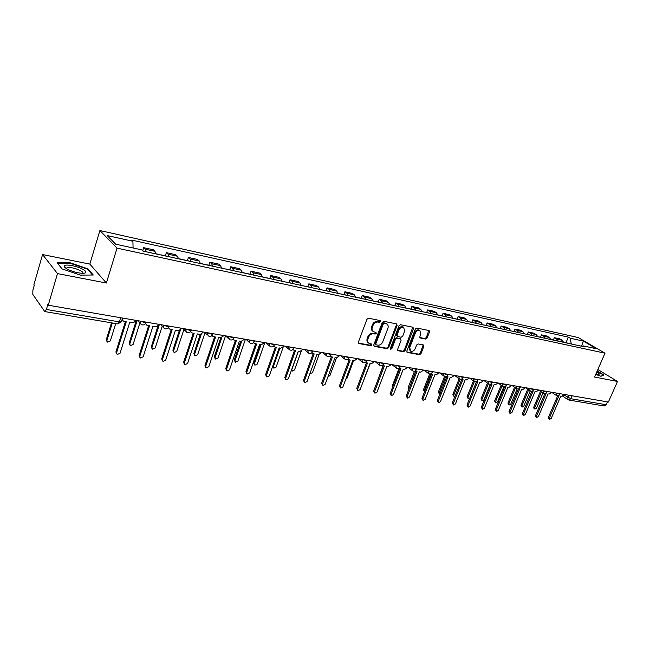 <?xml version="1.0" encoding="UTF-8"?>
<svg xmlns="http://www.w3.org/2000/svg" width="650" height="650" viewBox="0 0 650 650"><rect width="100%" height="100%" fill="white"/><g stroke="black" fill="none" stroke-linecap="round" stroke-linejoin="round"><path stroke-width="0.97" d="M380.664 321.62L380.234 320.58L368.526 318.199L366.933 319.248L358.402 342.103L359.044 343.566L370.76 345.727L371.857 344.988L371.589 344.029L369.151 343.444C367.689 342.542 367.274 341.063 367.908 339.024L368.615 337.139C369.752 334.734 371.426 333.613 373.644 333.783L375.148 334.076L376.244 333.344L375.968 332.369L373.588 331.776C372.092 330.866 371.67 329.371 372.312 327.291L373.027 325.398C374.164 322.977 375.846 321.864 378.064 322.051L379.567 322.351L380.664 321.62M372.832 331.216C371.377 330.289 370.963 328.811 371.605 326.763L372.32 324.862C373.457 322.449 375.131 321.336 377.349 321.523L378.852 321.831L379.998 320.531M359.044 343.566L358.394 343.054L370.061 345.183L371.207 343.939M368.387 342.859C366.974 341.941 366.576 340.486 367.209 338.479L367.916 336.594C369.046 334.197 370.719 333.076 372.938 333.247L374.449 333.539L375.594 332.272M425.596 339.064L427.082 338.049L429.479 331.923L429.122 330.566L416.837 328.039L415.326 329.054L406.827 351.057L407.176 352.389L419.502 354.689L420.989 353.681L423.857 346.336L423.507 344.996L418.153 343.939L416.658 344.963L415.236 348.627C414.074 350.87 412.547 351.715 410.654 351.162L409.719 347.588L415.317 333.125C416.463 330.882 417.974 330.037 419.859 330.574L420.826 334.222L419.892 336.627L420.249 337.984L425.596 339.064L424.864 338.544L426.351 337.529L428.764 330.468M106.381 283.018L89.83 264.103L42.567 254.556L57.493 273.601L106.381 283.018L117.032 248.137L604.996 353.186L594.579 377.033L617.5 381.452L608.376 402.049L48.254 305.207L47.816 304.59L46.386 309.465L119.356 321.88L121.347 321.848L121.509 321.327M57.493 273.601L48.254 305.207M397.15 325.374L396.565 323.911L383.858 321.319L382.289 322.359L373.766 344.947L374.148 346.312L387.099 348.733L388.635 347.693L397.15 325.374L396.427 324.854L396.443 323.887M400.546 324.724L412.945 327.243L413.514 328.689L405.007 350.724L403.496 351.748L397.995 350.699L397.637 349.359L401.074 340.397L400.498 338.967L396.955 338.284L395.428 339.316L391.844 348.684L390.609 349.351L390.358 348.408L399.011 325.748L400.546 324.724M42.567 254.556L33.833 284.952L34.231 285.521L32.882 290.217L32.809 294.401L44.606 311.358L46.386 309.465M89.83 264.103L99.897 230.539L578.289 337.569L604.996 353.186M617.5 381.452L597.862 369.517M607.441 401.887L606.182 404.739L604.207 405.998L568.994 400.051M155.984 253.906L154.96 251.331L145.259 249.21L146.258 251.802M145.259 249.21L143.658 247.666L142.683 250.778M154.96 251.331L153.335 249.787L143.658 247.666M165.344 255.807L166.351 252.639L168.009 254.174L169.065 256.742M178.514 258.798L177.442 256.238L175.76 254.703L166.351 252.639M187.395 260.593L188.411 257.473L190.117 259.009L191.222 261.552M200.411 263.543L199.29 261.007L197.551 259.48L188.411 257.473M208.845 265.249L209.852 262.178L211.624 263.705L212.769 266.224M221.707 268.166L220.537 265.647L218.757 264.127L209.852 262.178M229.71 269.774L230.726 266.752L232.537 268.271L233.724 270.774M242.418 272.659L241.215 270.164L239.379 268.645L230.726 266.752M250.014 274.186L251.03 271.196L252.891 272.716L254.118 275.194M262.576 277.03L261.332 274.56L259.456 273.049L251.03 271.196M269.783 278.476L270.798 275.527L272.699 277.038L273.967 279.5M282.206 281.287L280.922 278.842L279.004 277.331L270.798 275.527M289.031 282.652L290.046 279.752L291.988 281.255L293.288 283.692M301.316 285.431L299.999 283.002L298.041 281.499L290.046 279.752M307.791 286.723L308.807 283.863L310.781 285.358L312.114 287.779M319.93 289.469L318.589 287.064L316.591 285.569L308.807 283.863M326.064 290.688L327.08 287.869L329.095 289.356L330.452 291.752M338.073 293.41L336.7 291.021L334.677 289.526L327.08 287.869M343.882 294.556L344.898 291.769L346.946 293.256L348.335 295.636M355.761 297.245L354.364 294.881L352.3 293.394L344.898 291.769M361.262 298.326L362.277 295.579L364.349 297.058L365.763 299.414M373.011 300.983L371.581 298.642L369.501 297.164L362.277 295.579M378.211 302.006L379.226 299.293L381.322 300.763L382.769 303.103M389.829 304.639L388.383 302.307L386.271 300.836L379.226 299.293M394.745 305.589L395.761 302.916L397.889 304.387L399.352 306.702M406.25 308.197L404.779 305.89L402.642 304.428L395.761 302.916M410.889 309.091L411.905 306.459L414.058 307.913L415.537 310.213M422.273 311.675L420.777 309.384L418.616 307.929L411.905 306.459M426.652 312.512L427.668 309.912L429.837 311.366L431.34 313.641M437.913 315.063L436.402 312.796L434.224 311.342L427.668 309.912M442.049 315.859L443.056 313.284L445.25 314.73L446.769 316.989M453.196 318.378L451.661 316.127L449.459 314.689L443.056 313.284M457.088 319.118L458.096 316.574L460.306 318.021L461.841 320.255M468.114 321.62L466.57 319.386L464.352 317.947L458.096 316.574M471.778 322.311L472.786 319.8L475.02 321.23L476.572 323.448M482.698 324.781L481.138 322.571L478.904 321.141L472.786 319.8M486.143 325.423L487.142 322.944L489.393 324.366L490.961 326.576M496.957 327.876L495.381 325.674L493.122 324.252L487.142 322.944M500.183 328.469L501.183 326.024L503.449 327.438L505.034 329.623M510.892 330.899L509.299 328.721L507.032 327.299L501.183 326.024M513.923 331.451L514.914 329.03L517.189 330.444L518.789 332.605M524.517 333.848L522.917 331.695L520.634 330.281L514.914 329.03M527.353 334.368L528.344 331.971L530.636 333.377L532.244 335.53M537.842 336.741L536.234 334.604L533.942 333.198L528.344 331.971M540.491 337.22L541.483 334.856L543.782 336.253L545.407 338.382M550.883 339.568L549.266 337.447L546.959 336.05L541.483 334.856M553.353 340.007L554.344 337.675L556.652 339.064L558.285 341.177M563.648 342.339L562.014 340.234L559.699 338.845L554.344 337.675M571.309 344.004L570.131 338.179L583.391 341.12L596.464 348.774L583.148 345.881L585 346.97L143.016 251.095L141.749 249.86L115.676 244.189L107.234 235.576L132.909 241.264L133.079 247.975M570.131 338.179L568.336 337.123L131.698 240.086L132.909 241.264M117.032 248.137L99.897 230.539M87.978 268.864L70.151 262.795L57.062 262.706L62.018 268.889L80.413 275.121L93.275 275.007L87.978 268.864L87.791 269.506M595.709 374.441L600.966 376.277L603.996 375.058L597.236 370.939M565.947 342.745L568.336 337.123M583.148 345.881L582.173 346.361M581.596 346.231L583.391 341.12M70.005 263.283L70.151 262.795M373.742 345.857L386.392 348.189L387.928 347.157L396.427 324.854M384.386 323.326L383.289 324.058L375.806 343.858L376.074 344.817L377.812 345.158C379.998 345.312 381.656 344.199 382.777 341.827L387.887 328.356C388.546 326.276 388.123 324.781 386.628 323.871L383.671 322.806L382.574 323.529L383.289 324.058M375.903 344.679L375.107 343.314L382.574 323.529M385.913 323.351L386.628 323.871L385.954 323.643M383.671 322.806L385.239 323.123M397.597 350.252L402.781 351.211L404.292 350.188L412.799 327.218M400.213 338.674L396.24 337.756L394.713 338.78L391.129 348.14L391.844 348.684M390.293 348.871L391.129 348.14M404.658 331.061L403.65 327.364C401.716 326.804 400.173 327.665 399.011 329.932L397.036 335.108L397.621 336.554L401.156 337.244L402.683 336.213L404.658 331.061M403.512 327.267L402.927 326.844C400.993 326.284 399.449 327.137 398.287 329.412L399.011 329.932M397.183 336.318L396.313 334.579L398.287 329.412M419.859 337.553L424.864 338.544M419.673 330.444L419.128 330.054C417.243 329.517 415.732 330.363 414.586 332.605L415.317 333.125M410.077 350.732L408.996 347.059L414.586 332.605M406.786 351.951L418.779 354.161L420.266 353.145L423.158 344.906M144.219 251.355L143.812 251.136M112.32 322.961L106.917 340.413L107.518 342.103L110.321 340.949L115.733 323.537M106.901 341.307L106.308 339.625L111.508 322.822M122.103 319.434L123.329 321.092L126.263 321.774L116.545 352.787L117.154 354.51L120.014 353.316L129.732 322.368L131.69 322.701C133.551 322.839 134.859 322.043 135.614 320.312M116.529 353.697L115.903 351.967L125.401 321.628M161.769 255.166L160.964 254.987M166.961 256.287L166.538 256.067M137.158 320.58L129.756 344.012L130.341 345.678L133.071 344.533L139.88 323.009M159.307 254.629L158.893 254.41M129.756 344.963L129.114 343.233L136.313 320.434M184.023 259.992L183.194 259.813M189.069 261.081L188.63 260.861M159.396 324.423L151.962 347.506L152.539 349.164L155.188 348.018L162.207 326.251M181.626 259.472L181.196 259.252M151.978 348.514L151.304 346.734L158.251 325.122M205.652 264.68L204.807 264.501M210.559 265.744L210.113 265.525M180.879 328.599L173.574 350.911L174.127 352.552L176.711 351.406L183.918 329.461M203.328 264.176L202.881 263.957M173.599 351.959L172.892 350.147L179.457 330.086M67.478 269.189C72.865 271.789 78.106 273.171 83.176 273.341C87.027 273.008 86.84 271.619 82.615 269.173C76.399 265.736 64.041 263.673 64.196 266.159C64.171 266.979 65.268 267.995 67.478 269.189M82.631 273.341C83.354 272.707 82.607 271.789 80.397 270.571C74.953 268.092 70.493 267.134 67.023 267.694L66.495 268.637M62.116 268.921L57.533 263.209L70.216 263.291L87.498 269.165L92.528 275.015M595.928 373.945L598.593 374.416C599.909 374.278 599.316 373.449 596.806 371.93M597.171 374.254L596.212 373.279M597.114 371.223L603.541 375.139L600.836 376.228M145.551 323.578L146.721 325.106L149.549 325.756L139.791 356.298L140.384 357.996L143.162 356.809L152.921 326.332L154.83 326.658C156.634 326.787 157.918 325.999 158.665 324.293M139.791 357.273L139.124 355.485L148.663 325.601M168.366 327.689L169.455 329.006L172.177 329.623L162.386 359.71L162.955 361.392L165.661 360.206L175.459 330.184L177.304 330.501C179.067 330.623 180.318 329.851 181.066 328.169M162.394 360.734L161.696 358.898L171.259 329.469M190.539 331.662L191.547 332.792L194.171 333.385L184.348 363.025L184.901 364.683L187.541 363.504L197.356 333.929L199.152 334.238C200.866 334.36 202.093 333.588 202.841 331.931M184.373 364.089L183.633 362.221L193.229 333.223M226.696 269.246L225.826 269.059M231.465 270.278L231.01 270.059M201.435 333.71L194.602 354.226L195.138 355.842L197.657 354.713L205.026 332.637M224.429 268.751L223.974 268.531M194.643 355.314L193.895 353.462L200.314 334.197M247.171 273.691L246.285 273.496M251.818 274.698L251.347 274.471M221.739 337.773L215.077 357.451L215.597 359.052L218.051 357.923L225.534 335.855M244.961 273.211L244.498 272.984M215.134 358.564L214.354 356.696L220.707 337.902M212.103 335.498L213.021 336.473L215.556 337.041L205.717 366.251L206.253 367.892L208.812 366.714L218.66 337.569L220.407 337.87L224.014 335.595M205.749 367.348L204.977 365.446L214.597 336.879M233.074 339.219L233.919 340.056L236.356 340.6L226.501 369.387L227.021 371.004L229.515 369.842L239.379 341.12L241.077 341.404L244.619 339.154M226.549 370.516L225.745 368.591L235.381 340.429M267.093 278.013L266.191 277.818M271.619 278.988L271.139 278.769M241.605 341.445L235.016 360.596L235.519 362.18L237.916 361.051L245.408 339.292M264.948 277.542L264.477 277.322M235.081 361.733L234.276 359.848L240.63 341.331M286.504 282.222L285.586 282.019M290.908 283.173L290.42 282.953M261.016 344.817L254.443 363.659L254.93 365.219L257.262 364.106L264.769 342.639M284.408 281.767L283.928 281.539M254.516 364.821L253.679 362.911L260.049 344.654M305.402 286.317L304.468 286.114M309.692 287.251L309.205 287.024M279.955 348.059L273.374 366.641L273.845 368.184L276.128 367.079L283.059 347.547M303.363 285.878L302.876 285.651M273.455 367.819L272.529 366.697M323.822 290.314L322.871 290.111M328.006 291.224L327.502 290.997M298.415 351.211L291.834 369.549L292.281 371.077L294.515 369.972L301.234 351.301M321.839 289.884L321.336 289.664M291.923 370.744L291.436 370.305M341.77 294.206L340.811 294.003M345.849 295.092L345.345 294.873M309.928 373.588L312.447 372.799L319.061 354.656M339.836 293.792L339.332 293.564M359.279 298.009L358.304 297.798M363.252 298.87L362.741 298.642M327.974 376.716L329.948 375.554L336.529 357.727M357.394 297.594L356.874 297.375M376.35 301.714L375.367 301.494M380.226 302.551L379.706 302.331M345.702 379.421L347.019 378.243L353.6 360.644M374.506 301.308L373.986 301.088M393.006 305.321L392.015 305.11M396.793 306.142L396.264 305.923M363.147 381.639L370.256 363.496M391.211 304.931L390.683 304.712M253.484 342.826L256.604 344.061L246.732 372.434L247.236 374.043L249.673 372.881L259.545 344.565L261.202 344.849L264.672 342.623M246.789 373.596L245.952 371.654L255.604 343.891M273.349 346.328L276.315 347.433L266.435 375.408L266.914 376.992L269.295 375.838L279.175 347.921L280.784 348.197L284.188 345.995M266.5 376.586L265.639 374.627L275.299 347.254M292.695 349.724L295.506 350.716L285.618 378.308L286.089 379.868L288.405 378.731L298.293 351.187L299.861 351.463L303.209 349.286M285.699 379.502L284.806 377.536L294.474 350.537M311.537 353.023L314.202 353.909L304.314 381.127L304.769 382.671L307.036 381.534L316.924 354.372L318.451 354.64L321.734 352.487M304.403 382.338L303.493 380.364L313.154 353.73M329.908 356.241L332.426 357.029L322.538 383.882L322.969 385.409L325.187 384.28L335.075 357.476L336.562 357.736L339.787 355.607M322.627 385.092L321.701 383.118L331.362 356.842M347.807 359.361L350.188 360.067L340.308 386.563L340.722 388.066L342.891 386.945L352.771 360.506L354.226 360.758L357.386 358.654M340.405 387.782L339.454 385.799L349.115 359.881M365.259 362.408L367.51 363.025L357.638 389.171L358.036 390.666L360.157 389.553L370.029 363.456L371.451 363.699L374.554 361.619M357.736 390.406L356.769 388.424L366.421 362.838M382.289 365.365L384.41 365.918L374.546 391.723L374.928 393.201L377 392.096L386.864 366.332L388.245 366.576L391.3 364.52M374.644 392.957L373.661 390.983L383.305 365.731M409.264 308.848L408.257 308.628M412.961 309.652L412.425 309.424M407.509 308.466L406.981 308.246M376.642 383.167L383.086 365.69M425.132 312.293L424.117 312.073M428.74 313.072L428.204 312.853M423.418 311.919L422.882 311.699M392.941 386.246L392.665 384.873L399.051 368.339L400.896 368.737L391.04 394.217L391.414 395.671L393.437 394.574L403.293 369.143L404.641 369.379L407.639 367.339M440.627 315.656L439.611 315.429M444.153 316.42L443.609 316.192M415.114 371.061L415.659 371.256L409.021 388.814M438.953 315.291L438.417 315.071M408.939 389.025L408.233 387.335L414.513 371.248M455.764 318.939L454.74 318.711M459.209 319.686L458.656 319.459M430.893 373.823L424.336 390.431L424.548 391.747M454.131 318.581L453.586 318.362M424.442 391.649L423.451 389.74L429.666 373.986M470.551 322.148L469.519 321.921M473.915 322.871L473.363 322.652M445.648 376.642L439.221 392.779L439.863 394.241M468.959 321.799L468.406 321.579M439.327 393.989L438.327 392.088L444.551 376.472M485.006 325.284L483.966 325.057M488.296 325.991L487.736 325.772M460.159 379.194L453.765 395.07L454.074 396.435L454.927 396.419M483.446 324.943L482.893 324.716M453.879 396.281L452.871 394.387L459.152 378.771M391.146 395.452L390.154 393.477L399.783 368.542M415.659 371.256L416.983 371.483L407.152 396.646L407.501 398.084L409.492 397.004L419.323 371.889L420.648 372.109L423.597 370.102M407.249 397.881L406.25 395.915L415.862 371.296M430.95 373.799L432.697 374.173L422.874 399.019L423.215 400.449L425.165 399.368L434.98 374.562L436.272 374.782L439.173 372.791M422.979 400.254L421.964 398.296L431.567 373.977M446.412 376.472L448.037 376.797L438.238 401.334L438.563 402.748L440.473 401.676L450.271 377.179L451.531 377.39L454.382 375.424M438.336 402.569L437.32 400.619L446.899 376.602M461.524 379.08L463.027 379.356L453.245 403.601L453.554 404.999L455.431 403.934L465.205 379.73L466.44 379.941L469.243 377.991M453.343 404.836L452.319 402.886L461.882 379.161M476.304 381.615L477.677 381.867L467.911 405.819L468.211 407.192L470.048 406.136L479.806 382.224L481.008 382.436L483.771 380.502M468.008 407.038L466.976 405.104L476.523 381.664M499.135 328.348L498.087 328.12M502.352 329.046L501.792 328.819M474.411 381.542L468 397.312L468.293 398.661L469.861 398.011M497.608 328.014L497.055 327.795M468.106 398.515L467.09 396.63L473.476 380.916M490.75 384.093L491.985 384.312L482.251 407.981L482.536 409.346L484.339 408.298L494.073 384.67L495.243 384.865L497.965 382.956M482.349 409.199L481.309 407.274L490.831 384.109M512.947 331.346L511.899 331.118M516.092 332.028L515.531 331.801M488.394 383.727L481.918 399.506L482.194 400.839L483.941 399.823L490.368 384.199M511.461 331.021L510.9 330.793M482.024 400.709L481 398.832L487.468 383.053M504.879 386.514L505.984 386.701L496.267 410.093L496.543 411.442L498.306 410.402L508.016 387.051L509.169 387.246L511.843 385.361M496.364 411.312L495.316 409.394L504.798 386.539M526.459 334.271L525.403 334.043M529.539 334.937L528.978 334.717M502.093 385.816L495.536 401.651L495.804 402.967L497.518 401.968L503.872 386.644M525.005 333.954L524.55 333.759M495.633 402.846L494.618 400.985L501.158 385.158M518.7 388.879L519.667 389.041L509.982 412.165L510.242 413.498L511.973 412.466L521.658 389.382L522.779 389.577L525.419 387.709L529.888 390.788M510.071 413.376L509.283 412.799L509.023 411.466L518.448 388.952M539.679 337.139L538.622 336.911M542.693 337.797L542.124 337.569M515.491 387.879L508.861 403.756L509.121 405.056L510.802 404.056L517.148 388.895M538.257 336.83L537.81 336.635M508.958 404.942L507.934 403.089L514.556 387.229M532.22 391.186L533.057 391.332L523.396 414.188L523.64 415.504L525.346 414.481L534.999 391.666L536.104 391.852L538.696 390M523.486 415.391L522.681 414.814L522.429 413.498L531.814 391.292M552.614 339.95L551.549 339.714M555.563 340.584L554.994 340.364M528.604 389.911L521.909 405.811L522.153 407.095L523.811 406.104L530.189 390.991M522.007 406.989L521.227 406.437L520.975 405.145L527.662 389.269M545.439 393.453L546.146 393.575L536.518 416.171L536.754 417.471L538.428 416.455L548.056 393.9L549.128 394.079L551.688 392.251M536.608 417.365L535.787 416.788L535.551 415.488L544.887 393.575M565.273 342.696L564.208 342.461M568.157 343.322L567.588 343.102M541.442 391.909L534.682 407.818L534.918 409.094L536.543 408.111L542.986 392.957M534.771 408.996L533.983 408.436L533.747 407.168L540.491 391.267M558.383 395.663L558.967 395.761L549.364 418.113L549.591 419.396L551.233 418.389L560.828 396.086L561.884 396.264L564.403 394.444M549.445 419.299L548.616 418.714L548.397 417.43L557.684 395.793M564.078 395.029L570.863 398.726L606.182 404.739M568.693 395.184L567.718 397.434L568.116 399.734L568.896 400.034L570.863 398.726L572.138 395.785M549.266 337.447L543.782 336.253M536.234 334.604L530.636 333.377M522.917 331.695L517.189 330.444M509.299 328.721L503.449 327.438M495.381 325.674L489.393 324.366M481.138 322.571L475.02 321.23M466.57 319.386L460.306 318.021M451.661 316.127L445.25 314.73M436.402 312.796L429.837 311.366M420.777 309.384L414.058 307.913M404.779 305.89L397.889 304.387M388.383 302.307L381.322 300.763M371.581 298.642L364.349 297.058M354.364 294.881L346.946 293.256M336.7 291.021L329.095 289.356M318.589 287.064L310.781 285.358M299.999 283.002L291.988 281.255M280.922 278.842L272.699 277.038M261.332 274.56L252.891 272.716M241.215 270.164L232.537 268.271M220.537 265.647L211.624 263.705M199.29 261.007L190.117 259.009M177.442 256.238L168.009 254.174M562.014 340.234L556.652 339.064M555.653 392.933L559.821 394.274M555.994 392.99L556.359 395.452C557.806 396.102 558.943 395.752 559.764 394.412L560.072 393.697M542.677 390.691L546.902 392.039M543.01 390.748L543.4 393.234C544.863 393.9 546.008 393.543 546.837 392.178L547.146 391.463M529.417 388.399L533.691 389.748M529.75 388.456L530.156 390.975C531.635 391.641 532.789 391.284 533.626 389.902L533.934 389.179M515.856 386.051L520.195 387.416M516.189 386.108L516.62 388.659C518.107 389.342 519.277 388.976 520.13 387.571L520.431 386.839M501.987 383.654L506.391 385.019M502.32 383.711L502.775 386.287C504.278 386.986 505.464 386.612 506.317 385.19L506.626 384.459M487.809 381.201L492.269 382.574M488.134 381.257L488.613 383.866C490.141 384.572 491.335 384.199 492.196 382.752L492.505 382.013M473.298 378.69L477.823 380.071M473.622 378.747L474.126 381.387C475.67 382.102 476.872 381.729 477.75 380.258L478.051 379.519M458.445 376.123L463.044 377.512M458.77 376.179L459.298 378.852C460.858 379.584 462.077 379.202 462.962 377.707L463.271 376.959M443.243 373.498L447.915 374.887M443.568 373.555L444.121 376.261C445.697 377 446.94 376.61 447.834 375.099L448.134 374.343M427.684 370.809L432.429 372.198M428.001 370.866L428.586 373.596C430.178 374.351 431.429 373.961 432.339 372.418L432.64 371.662M411.743 368.054L416.561 369.452M412.059 368.103L412.669 370.874C414.286 371.646 415.553 371.248 416.471 369.679L416.764 368.924M395.403 365.227L400.311 366.632M395.72 365.284L396.362 368.087C397.995 368.875 399.287 368.469 400.213 366.876L400.506 366.113M378.666 362.334L383.654 363.74M378.983 362.391L379.649 365.227C381.306 366.031 382.614 365.617 383.557 364L383.849 363.228M361.514 359.369L366.584 360.774M361.822 359.418L362.521 362.294C364.203 363.114 365.519 362.7 366.478 361.051L366.771 360.279M343.915 356.322L349.074 357.736M344.224 356.379L344.947 359.287C346.661 360.124 348.002 359.702 348.969 358.028L349.261 357.248M325.869 353.202L331.118 354.624M326.17 353.259L326.926 356.208C328.664 357.061 330.021 356.631 331.004 354.924L331.297 354.144M307.352 350.001L312.699 351.423M307.645 350.058L308.441 353.039C310.204 353.917 311.586 353.478 312.577 351.739L312.861 350.959M288.34 346.718L293.784 348.132M288.632 346.767L289.453 349.789C291.249 350.683 292.654 350.244 293.662 348.473L293.946 347.685M268.816 343.338L274.373 344.76M269.108 343.387L269.969 346.458C271.789 347.376 273.219 346.929 274.243 345.118L274.527 344.329M248.771 339.877L254.434 341.299M249.047 339.926L249.949 343.029C251.802 343.972 253.256 343.517 254.304 341.673L254.581 340.876M228.166 336.31L233.805 338.138L233.943 337.732M228.443 336.359L229.377 339.503C231.262 340.47 232.741 340.015 233.805 338.138L234.081 337.334M206.993 332.654L212.745 334.498L212.883 334.076M207.261 332.694L208.227 335.879C210.153 336.879 211.656 336.416 212.745 334.498L213.013 333.694M185.209 328.884L191.084 330.752L191.23 330.306M185.477 328.933L186.477 332.158C188.443 333.182 189.979 332.711 191.084 330.752L191.352 329.948M162.809 325.008L168.805 326.901L168.959 326.43M163.061 325.057L164.101 328.323C166.116 329.379 167.684 328.908 168.805 326.901L169.073 326.097M139.75 321.027L145.884 322.936L146.039 322.441M139.994 321.067L141.074 324.382C143.13 325.463 144.731 324.984 145.884 322.936L146.144 322.132M120.656 317.72L119.356 321.88L117.747 323.879L121.347 321.848L122.533 318.045M568.409 399.831L568.896 400.034M377.349 321.523L378.064 322.051M372.32 324.862L373.027 325.398M371.605 326.763L372.312 327.291M374.449 333.539L375.148 334.076M372.938 333.247L373.644 333.783M367.916 336.594L368.615 337.139M367.209 338.479L367.908 339.024M370.061 345.183L370.76 345.727M378.852 321.831L379.567 322.351M387.928 347.157L388.635 347.693M386.392 348.189L387.099 348.733M373.766 345.906L374.384 346.393M375.107 343.314L375.806 343.858M412.783 328.169L413.514 328.689M404.292 350.188L405.007 350.724M402.781 351.211L403.496 351.748M397.637 350.334L398.214 350.773M399.774 338.439L400.498 338.967M396.24 337.756L396.955 338.284M394.713 338.78L395.428 339.316M396.313 334.579L397.036 335.108M419.916 337.675L420.444 338.049M408.996 347.059L409.719 347.588M423.126 345.808L423.857 346.336M420.266 353.145L420.989 353.681M418.779 354.161L419.502 354.689M406.827 352.04L407.387 352.463M428.74 331.411L429.479 331.923M426.351 337.529L427.082 338.049M106.308 339.625L106.917 340.413M116.545 352.787L115.903 351.967M129.114 343.233L129.756 344.012M151.304 346.734L151.962 347.506M172.892 350.147L173.574 350.911M139.791 356.298L139.124 355.485M162.386 359.71L161.696 358.898M184.348 363.025L183.633 362.221M193.895 353.462L194.602 354.226M214.354 356.696L215.077 357.451M205.717 366.251L204.977 365.446M226.501 369.387L225.745 368.591M234.276 359.848L235.016 360.596M253.679 362.911L254.443 363.659M272.756 366.056L273.374 366.641M246.732 372.434L245.952 371.654M266.435 375.408L265.639 374.627M285.618 378.308L284.806 377.536M304.314 381.127L303.493 380.364M322.538 383.882L321.701 383.118M340.308 386.563L339.454 385.799M357.638 389.171L356.769 388.424M374.546 391.723L373.661 390.983M392.665 384.873L393.283 385.377M408.233 387.335L409.11 388.034M423.451 389.74L424.336 390.431M438.327 392.088L439.221 392.779M452.871 394.387L453.765 395.07M391.04 394.217L390.154 393.477M407.152 396.646L406.25 395.915M422.874 399.019L421.964 398.296M438.238 401.334L437.32 400.619M453.245 403.601L452.319 402.886M467.911 405.819L466.976 405.104M467.09 396.63L468 397.312M482.251 407.981L481.309 407.274M481 398.832L481.918 399.506M496.267 410.093L495.316 409.394M494.618 400.985L495.536 401.651M509.982 412.165L509.023 411.466M507.934 403.089L508.861 403.756M523.396 414.188L522.429 413.498M520.975 405.145L521.909 405.811M536.518 416.171L535.551 415.488M533.747 407.168L534.682 407.818M549.364 418.113L548.397 417.43M137.865 320.702L139.986 323.123M160.761 324.659L163.077 327.202M183.007 328.502L185.518 331.142M204.644 332.248L207.326 334.969M225.68 335.879L228.532 338.683M246.147 339.422L249.161 342.282M266.077 342.867L269.23 345.776M285.472 346.223L288.771 349.172M304.371 349.489L307.799 352.479M322.782 352.674L326.324 355.696M340.73 355.777L344.386 358.824M358.231 358.8L361.993 361.863M375.302 361.749L379.153 364.829M391.95 364.626L395.899 367.721M408.2 367.437L412.23 370.541M424.068 370.183L428.171 373.287M439.554 372.864L443.739 375.968M454.691 375.481L458.941 378.584M469.479 378.032L473.785 381.144M483.925 380.534L488.288 383.638M498.046 382.972L502.466 386.076M511.859 385.361L516.327 388.456M538.679 390.041L543.14 393.063M551.655 392.316L556.116 395.289M567.889 399.579L562.721 396.151M117.747 323.879L44.956 311.594M399.986 338.504L400.701 339.04M402.927 326.844L403.65 327.364M419.128 330.054L419.859 330.574M142.838 250.924L143.894 251.152M161.436 254.963L166.627 256.084M155.968 253.776L158.974 254.426M183.674 259.789L188.719 260.886M178.498 258.659L181.285 259.269M205.303 264.477L210.202 265.541M200.395 263.412L202.971 263.973M66.706 268.767L67.023 267.694M66.438 268.304L64.196 266.159M226.33 269.043L231.107 270.083M221.682 268.036L224.071 268.556M246.797 273.488L251.444 274.495M242.393 272.529L244.595 273.008M266.719 277.81L271.237 278.793M262.551 276.9L264.574 277.339M286.114 282.019L290.517 282.969M282.173 281.166L284.026 281.564M305.012 286.114L309.303 287.048M301.283 285.309L302.973 285.675M323.424 290.111L327.6 291.021M319.898 289.348L321.441 289.681M341.364 294.011L345.442 294.889M338.041 293.288L339.43 293.589M358.865 297.806L362.846 298.667M355.729 297.123L356.98 297.399M375.936 301.511L379.811 302.348M372.978 300.869L374.091 301.113M392.584 305.118L396.37 305.947M389.797 304.517L390.788 304.736M408.834 308.652L412.531 309.449M406.217 308.076L407.087 308.271M424.702 312.089L428.309 312.877M422.24 311.553L422.988 311.724M440.196 315.453L443.714 316.217M437.881 314.949L438.523 315.088M455.325 318.736L458.77 319.483M453.156 318.264L453.692 318.386M470.113 321.945L473.476 322.676M468.081 321.506L468.52 321.604M484.559 325.081L487.849 325.796M498.688 328.144L501.906 328.843M512.501 331.142L515.645 331.825M526.012 334.076L529.084 334.742M539.232 336.944L542.238 337.594M552.159 339.755L555.108 340.389M564.817 342.501L567.702 343.127"/></g></svg>
